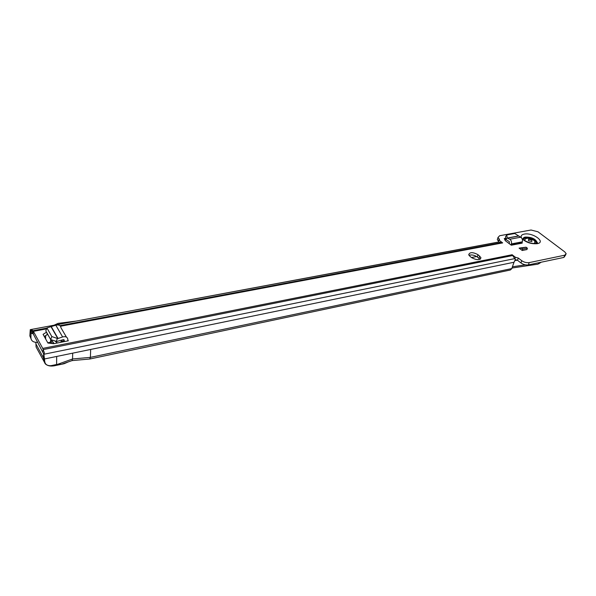 <?xml version="1.0" encoding="UTF-8"?>
<svg xmlns="http://www.w3.org/2000/svg" width="596" height="596" viewBox="0 0 596 596"><rect width="100%" height="100%" fill="white"/><g stroke="black" fill="none" stroke-linecap="round" stroke-linejoin="round"><path stroke-width="0.89" d="M32.095 330.087L32.527 333.522L30.985 333.186L30.552 329.759L32.095 330.087L33.406 331.354L42.741 348.407L44.35 352.735L43.694 353.689L43.456 356.17L43.694 353.689M512.106 254.723L515.495 257.316L518.267 258.038L521.731 260.69C524.137 262.3 526.626 262.948 529.181 262.62L564.703 255.207L566.178 253.687L564.703 251.84L537.994 231.799L531.021 230.011L499.672 235.725L498.003 237.424L499.522 239.413L498.904 240.054L502.666 242.915L498.584 242.021L30.277 329.663M469.872 256.243L468.709 254.738C469.7 252.011 472.792 251.989 477.992 254.671L480.912 257.591C479.892 260.31 476.778 260.325 471.578 257.621L469.872 256.243M511.293 245.217L511.144 244.68L522.074 242.594L522.223 243.116L511.293 245.217L505.214 240.62L504.29 238.534L505.773 238.258M526.953 249.553L522.23 250.491L519.079 248.115L526.052 247.206L527.4 248.212L526.953 249.553M67.825 339.921L68.339 340.808L53.752 343.691L47.926 343.05L43.076 334.356L46.518 332.195M506.026 239.637L504.872 239.853M468.985 255.304C471.66 254.529 474.438 255.081 477.307 256.965L479.944 259.32M32.527 333.522L33.428 334.252L43.65 353.882M498.547 241.216L499.061 238.832M498.375 241.06L497.317 239.652L497.675 238.497M565.813 254.715L563.913 257.42L528.421 264.9C525.866 265.22 523.385 264.579 520.986 262.963L517.522 260.31L515.242 259.551M47.866 334.587L47.054 334.736L47.062 333.149M44.275 336.494L47.054 334.736M56.598 364.685L61.567 364.238L72.034 360.61L72.563 358.971L56.598 364.685L50.809 365.713C47.047 365.773 45.02 364.29 44.73 361.288L43.895 354.255L514.795 258.604L512.106 254.745L42.741 348.407M44.73 361.288L43.568 359.142L43.456 356.17M50.809 365.713L56.605 364.491L56.68 356.453L44.73 358.911M89.691 359.015L90.398 357.369L90.674 349.45L56.68 356.453M89.81 359.008L510.355 270.003L511.74 268.714L514.013 262.255L90.674 349.45M499.15 242.021L30.254 329.663L29.845 335.876L31.022 338.751M30.985 333.186L30.932 337.887C31.178 340.629 32.966 342.119 36.282 342.357L37.794 342.253M54.027 325.215L58.021 323.382L75.997 321.102M471.466 257.532L476.666 256.511M50.779 342.03L47.807 342.827M31.417 333.529L30.985 330.095M498.904 240.054L498.278 242.073M515.495 257.316L514.974 258.91M514.795 258.604L515.324 259.849L514.013 262.255M511.793 268.572L90.398 357.369L72.563 358.971L72.682 353.152M505.833 238.683L504.469 238.936M509.334 243.734L509.342 241.685L505.959 239.547L505.55 236.701L506.749 234.966L507.159 237.811L505.959 239.547M511.144 244.68L511.39 243.913C511.808 241.834 511.264 240.277 509.751 239.249L520.688 237.208L514.735 233.505L506.749 234.966M518.371 236.113L507.442 238.139L509.751 239.249M520.688 237.208C522.208 238.229 522.752 239.763 522.32 241.827L511.39 243.913M522.074 242.594L522.32 241.827M519.079 248.115L521.329 248.13L522.67 249.143L522.23 250.491M527.4 248.212L522.67 249.143M526.052 247.206L521.329 248.13M64.256 341.612L64.241 340.189L63.198 339.683L56.65 341.501L50.675 339.564L45.795 330.899L46.913 327.919L51.815 336.554L50.675 339.564M68.339 340.808L67.81 340.48L67.832 339.482C67.475 337.06 65.739 336.211 62.617 336.934L55.801 325.207L46.913 327.919M51.815 336.554L57.395 338.476L56.248 341.478M51.301 326.697L58.058 338.468L62.617 336.934M58.058 338.468L57.395 338.476M55.801 325.207C58.892 324.522 60.613 325.379 60.978 327.793L66.432 337.09M524.718 239.54L524.726 240.605M534.605 243.511L535.119 242.743M534.038 243.511L535.208 241.983L533.8 240.233C528.816 237.707 525.791 237.618 524.733 239.979L525.27 240.933M528.458 240.747L528.57 239.272L531.826 240.106L531.848 241.559L528.458 240.747M35.857 342.335L36.095 347.014L45.326 363.88C47.419 365.795 50.362 366.443 54.176 365.817L64.144 363.709L68.264 361.914M43.568 358.062L36.08 344.227M80.765 359.82L83.917 359.537M539.529 262.56L537.942 264.155M63.616 341.739L63.459 341.374C61.954 340.718 61.097 340.927 60.881 342.022L61.075 342.246M50.802 342.104L51.04 343.393M50.802 339.608L51.651 343.46M63.593 341.746L60.814 341.836M50.533 340.785L50.742 343.363M51.338 343.43L50.548 339.333M536.959 243.071L537.16 242.453L536.81 243.012C535.23 239.465 531.356 237.707 525.18 237.744L523.035 239.145M536.638 243.205C535.283 239.666 531.483 237.901 525.24 237.886L523.094 239.406M521.411 237.737C520.651 235.889 521.567 234.682 524.175 234.116C532.69 232.224 546.428 242.14 537.242 243.69C531.297 244.144 526.253 242.512 522.111 238.787M525.277 237.074C523.34 237.499 522.662 238.4 523.243 239.786C522.111 239.056 530.075 244.435 535.99 243.377C537.473 242.84 537.86 242.535 537.16 242.453C535.543 238.832 531.587 237.037 525.277 237.074M33.406 331.354L46.555 328.873M60.516 326.243L502.637 242.907M31.119 331.145L32.244 330.936M30.932 337.887L29.845 335.876M33.369 334.17L32.936 330.728L46.838 328.113M32.579 333.551L32.139 330.117M59.95 325.647L501.847 242.542M512.806 255.513L43.24 349.561L42.808 351.484M44.193 353.421L44.35 352.735M517.522 260.31L518.267 258.038M520.986 262.963L521.731 260.69M528.421 264.9L529.181 262.62M563.913 257.42L564.703 255.207M477.992 254.671L477.307 256.965M479.705 256.034L479.013 258.329M45.631 338.93L45.639 335.637M518.252 236.009L507.323 238.035M64.226 341.188L63.332 339.645M63.966 339.713L64.241 340.189M51.04 326.735L57.797 338.506M54.176 365.817L54.176 365.184M44.804 363.15L44.804 362.122M536.43 263.209L539.872 262.486M525.441 264.84L512.374 266.785M517.365 260.199L514.706 260.579M63.66 340.204L62.967 339.757M63.087 339.72L63.586 340.078M51.368 339.802L54.057 343.631M55.026 341.054L57.365 342.976M499.388 239.845L499.522 239.413M497.317 239.652L498.003 237.424M480.912 257.591L480.495 258.977M89.832 359.001L72.034 360.61M45.326 363.88L45.326 363.456M538.836 263.745L541.146 262.218M538.046 264.14L511.964 268.036M63.526 339.981L63.124 339.705M52.828 343.594L52.902 342.432L51.621 339.891"/></g></svg>
